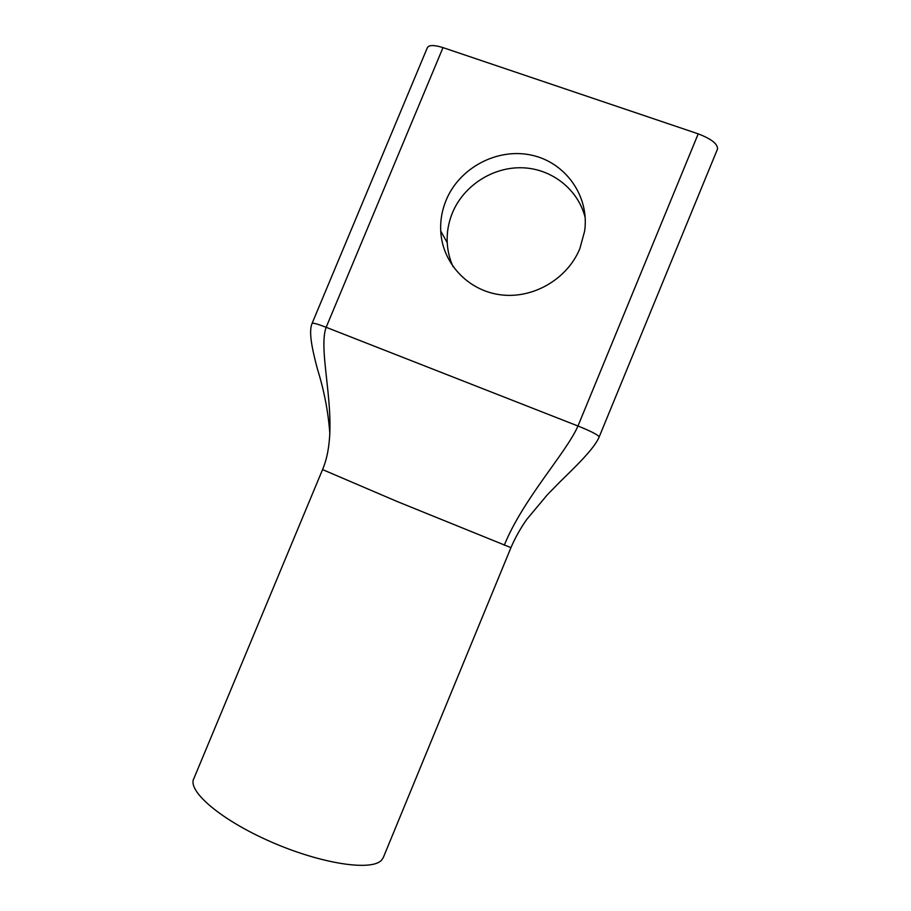 <?xml version="1.0" encoding="UTF-8"?>
<svg xmlns="http://www.w3.org/2000/svg" width="911" height="911" viewBox="0 0 911 911"><rect width="100%" height="100%" fill="white"/><g stroke="black" fill="none" stroke-linecap="round" stroke-linejoin="round"><path stroke-width="1.37" d="M322.551 469.609L193.941 778.37C186.744 790.554 220.405 819.809 271.034 841.866C321.572 864.049 372.052 871.406 381.629 860.064L383.246 857.661L510.946 547.636L397.219 501.54L322.54 469.575C341.739 424.64 316.55 353.286 326.161 327.3C317.734 324.031 313.031 322.722 312.086 323.394C308.931 331.069 310.97 344.745 317.461 369.16C324.191 390.694 328.313 412.193 329.839 433.647M442.997 47.611L698.213 133.849C711.389 138.927 717.834 143.984 717.515 149.017L599.21 436.859C597.718 434.718 590.647 431.097 577.973 426.006L326.161 327.3L442.997 47.611C434.069 44.833 428.842 44.89 427.305 47.793L312.131 323.291M579.851 248.623C567.268 279.37 532.605 299.252 500.128 294.743C467.605 290.427 442.245 262.835 440.73 231.041C440.229 220.416 442.04 210.099 446.174 200.09C459.451 167.806 497.178 147.673 531.318 155.109C565.526 162.238 589.702 196.172 584.623 231.166L579.851 248.623M585.215 217.763C578.28 189.431 551.736 168.637 522.231 167.772C492.703 166.838 463.71 185.639 452.471 212.73C448.485 222.409 446.732 232.407 447.221 242.69C447.677 251.129 449.647 259.179 453.143 266.809M698.213 133.849L577.973 426.006C566.346 452.721 523.108 498.818 504.261 545.245M447.221 242.69L440.73 231.041M599.21 436.859C594.382 448.952 573.429 468.573 559.798 482.044L547.306 494.81L526.74 519.429C520.397 528.46 515.125 537.866 510.946 547.636"/></g></svg>
